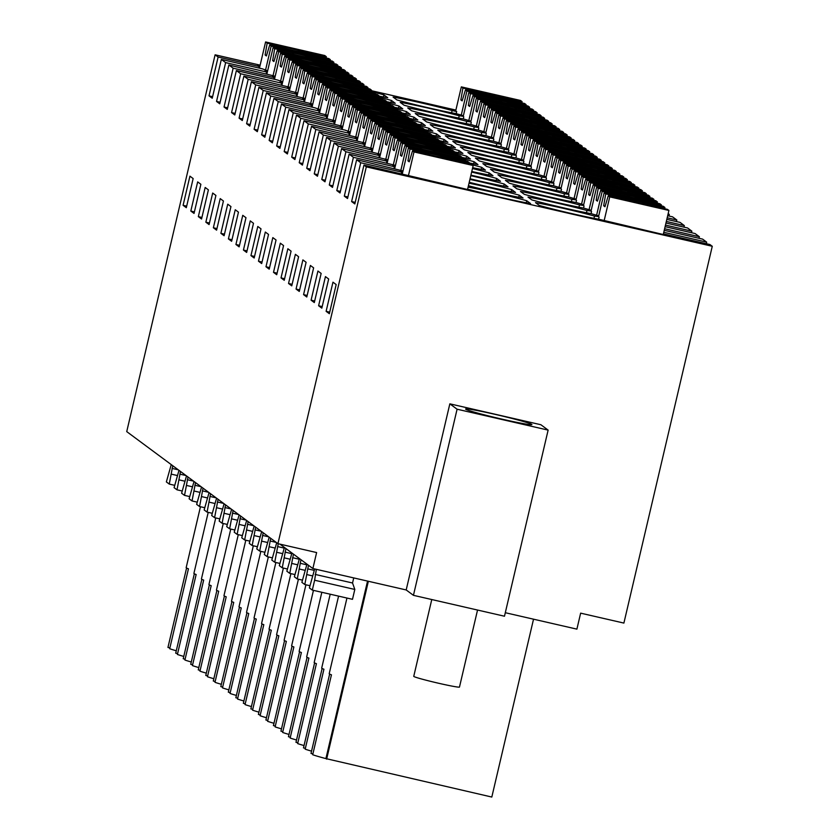<?xml version="1.0" encoding="UTF-8"?>
<svg xmlns="http://www.w3.org/2000/svg" width="839" height="839" viewBox="0 0 839 839"><rect width="100%" height="100%" fill="white"/><g stroke="black" fill="none" stroke-linecap="round" stroke-linejoin="round"><path stroke-width="1.26" d="M467.543 189.499L363.948 165.115L366.307 166.867L712.269 246.278L709.899 244.527L664.383 234.081L664.226 234.752M598.553 216.609L594.515 216.063A42.558 1.93 -166.8 0 0 535.502 202.639L539.341 205.482A42.558 1.93 -166.8 0 0 598.805 219.241L665.778 235.109L664.383 234.081M664.257 230.316L702.6 239.115L706.679 242.135L663.785 232.288M591.034 211.029L586.996 210.495A42.558 1.93 -166.8 0 0 527.983 197.06L531.832 199.913A42.558 1.93 -166.8 0 0 591.285 213.672L598.721 215.875M665.107 226.666L695.08 233.546L699.38 236.724L664.624 228.743M583.514 205.461L579.476 204.915A42.558 1.93 -166.8 0 0 520.474 191.491L524.312 194.333A42.558 1.93 -166.8 0 0 583.776 208.103L591.201 210.306M665.967 223.017L687.571 227.967L691.86 231.155L665.474 225.093M576.005 199.892L571.957 199.346A42.558 1.93 -166.8 0 0 512.954 185.922L516.793 188.765A42.558 1.93 -166.8 0 0 576.257 202.535L583.692 204.737M666.816 219.367L680.051 222.398L684.341 225.586L666.334 221.444M568.485 194.323L564.448 193.778A42.558 1.93 -166.8 0 0 505.435 180.354L509.273 183.196A42.558 1.93 -166.8 0 0 568.737 196.955L576.173 199.158M667.676 215.717L672.532 216.829L676.832 220.007L667.183 217.794M560.966 188.744L556.928 188.209A42.558 1.93 -166.8 0 0 497.915 174.774L501.764 177.627A42.558 1.93 -166.8 0 0 561.218 191.386L568.653 193.589M668.169 213.599L669.312 214.438L668.043 214.144M553.446 183.175L549.409 182.629A42.558 1.93 -166.8 0 0 490.406 169.205L494.244 172.058A42.558 1.93 -166.8 0 0 553.709 185.818L561.134 188.02M545.937 177.606L541.889 177.06A42.558 1.93 -166.8 0 0 482.886 163.636L486.725 166.479A42.558 1.93 -166.8 0 0 546.189 180.249L553.625 182.451M538.418 172.037L534.38 171.492A42.558 1.93 -166.8 0 0 475.367 158.068L479.205 160.91A42.558 1.93 -166.8 0 0 538.669 174.68L546.105 176.872M530.898 166.468L526.861 165.923A42.558 1.93 -166.8 0 0 467.858 152.488L471.696 155.341A42.558 1.93 -166.8 0 0 531.16 169.1L538.586 171.303M523.379 160.889L519.341 160.354A42.558 1.93 -166.8 0 0 460.338 146.919L464.177 149.772A42.558 1.93 -166.8 0 0 523.641 163.532L531.066 165.734M515.87 155.32L511.821 154.775A42.558 1.93 -166.8 0 0 452.819 141.351L456.657 144.193A42.558 1.93 -166.8 0 0 516.121 157.963L523.557 160.165M508.35 149.751L504.312 149.206A42.558 1.93 -166.8 0 0 445.299 135.782L449.148 138.624A42.558 1.93 -166.8 0 0 508.602 152.394L516.037 154.586M500.831 144.182L496.793 143.637A42.558 1.93 -166.8 0 0 437.79 130.213L441.629 133.055A42.558 1.93 -166.8 0 0 501.093 146.815L508.518 149.017M493.311 138.603L489.273 138.068A42.558 1.93 -166.8 0 0 430.271 124.633L434.109 127.486A42.558 1.93 -166.8 0 0 493.573 141.246L501.009 143.448M485.802 133.034L481.764 132.489A42.558 1.93 -166.8 0 0 422.751 119.065L426.59 121.917A42.558 1.93 -166.8 0 0 486.054 135.677L493.489 137.879M478.282 127.465L474.245 126.92A42.558 1.93 -166.8 0 0 415.232 113.496L419.081 116.338A42.558 1.93 -166.8 0 0 478.534 130.108L485.97 132.31M470.763 121.896L466.725 121.351A42.558 1.93 -166.8 0 0 407.723 107.927L411.561 110.769A42.558 1.93 -166.8 0 0 471.025 124.539L478.45 126.731M463.254 116.317L459.206 115.782A42.558 1.93 -166.8 0 0 400.203 102.348L404.041 105.2A42.558 1.93 -166.8 0 0 463.506 118.96L470.941 121.162M463.401 115.698L456.416 113.705A42.558 1.93 -166.8 0 1 396.952 99.946L393.113 97.104A42.558 1.93 -166.8 0 1 452.127 110.528L451.592 112.804M465.446 89.92L496.94 97.156A14.085 0.64 13.2 0 0 499.604 97.775A14.085 0.64 13.2 0 0 502.225 98.362L524.616 103.501L526.095 104.602L466.914 91.011L465.446 89.92L462.142 100.879L460.852 99.925L462.918 88.053L461.335 86.878L455.703 110.853L456.678 111.566L452.127 110.528M455.892 110.077L371.362 90.675M260.153 65.148L215.109 54.808L218.119 57.042L259.094 66.438L258.727 68.001M259.975 65.924L257.688 65.411L259.094 66.438M374.435 92.342A42.558 1.93 -166.8 0 1 383.916 94.88L383.423 96.946M378.903 96.076A42.558 1.93 -166.8 0 0 387.754 97.723L383.916 94.88M267.662 70.77L262.313 68.829L221.339 59.422L212.236 98.247L209.016 95.856L212.603 96.684M267.515 71.399L264.998 70.822L266.603 72.007L225.639 62.61L221.339 59.422M381.955 97.911A42.558 1.93 -166.8 0 1 391.425 100.449L395.274 103.291A42.558 1.93 -166.8 0 1 386.422 101.645M275.024 76.968L272.507 76.391L274.122 77.587L233.158 68.179L228.858 65.002L275.202 76.234M389.474 103.491A42.558 1.93 -166.8 0 1 398.945 106.018L402.783 108.871A42.558 1.93 -166.8 0 1 393.942 107.214M282.544 82.537L280.027 81.96L281.642 83.155L240.667 73.748L236.378 70.57L277.342 79.967L282.712 81.813M396.983 109.06A42.558 1.93 -166.8 0 1 406.464 111.587L410.302 114.44A42.558 1.93 -166.8 0 1 401.451 112.793M290.063 88.105L287.546 87.529L289.161 88.724L248.187 79.327L243.897 76.139L290.231 87.382M404.503 114.628A42.558 1.93 -166.8 0 1 413.984 117.166L417.822 120.008A42.558 1.93 -166.8 0 1 408.971 118.362M297.572 93.685L295.066 93.108L296.67 94.293L255.706 84.896L251.406 81.708L297.751 92.951M412.022 120.197A42.558 1.93 -166.8 0 1 421.493 122.735L425.331 125.577A42.558 1.93 -166.8 0 1 416.49 123.931M305.092 99.254L302.575 98.677L304.19 99.872L263.226 90.465L258.926 87.277L305.27 98.52M419.531 125.766A42.558 1.93 -166.8 0 1 429.012 128.304L432.851 131.146A42.558 1.93 -166.8 0 1 424.01 129.5M312.611 104.823L310.094 104.246L311.709 105.441L270.735 96.034L266.445 92.856L312.779 104.088M427.051 131.345A42.558 1.93 -166.8 0 1 436.532 133.873L440.37 136.726A42.558 1.93 -166.8 0 1 431.519 135.079M320.131 110.391L317.614 109.815L319.219 111.01L278.254 101.603L273.954 98.425L314.929 107.822L320.299 109.668M434.571 136.914A42.558 1.93 -166.8 0 1 444.041 139.442L447.89 142.294A42.558 1.93 -166.8 0 1 439.038 140.648M327.64 115.96L325.133 115.383L326.738 116.579L285.774 107.182L281.474 103.994L327.818 115.237M442.09 142.483A42.558 1.93 -166.8 0 1 451.56 145.021L455.399 147.863A42.558 1.93 -166.8 0 1 446.558 146.217M335.16 121.54L332.643 120.963L334.258 122.148L293.283 112.751L288.994 109.563L335.327 120.806M449.599 148.052A42.558 1.93 -166.8 0 1 459.08 150.59L462.918 153.432A42.558 1.93 -166.8 0 1 454.067 151.786M342.679 127.109L340.162 126.532L341.777 127.727L300.802 118.32L296.513 115.142L342.847 126.374M457.119 153.631A42.558 1.93 -166.8 0 1 466.599 156.159L470.438 159.011A42.558 1.93 -166.8 0 1 461.586 157.354M350.199 132.677L347.682 132.101L349.286 133.296L308.322 123.889L304.022 120.711L344.997 130.108L350.366 131.954M464.638 159.2A42.558 1.93 -166.8 0 1 474.108 161.728L477.957 164.58A42.558 1.93 -166.8 0 1 469.106 162.934M357.708 138.246L355.201 137.669L356.806 138.865L315.842 129.468L311.542 126.28L357.886 137.523M472.158 164.769A42.558 1.93 -166.8 0 1 481.628 167.307L485.466 170.149A42.558 1.93 -166.8 0 1 472.661 167.695M365.227 143.826L362.71 143.249L364.325 144.434L323.351 135.037L319.061 131.849L365.395 143.091M472.472 168.524A42.558 1.93 -166.8 0 1 489.147 172.876L492.986 175.718A42.558 1.93 -166.8 0 1 471.78 171.481M372.747 149.394L370.23 148.818L371.845 150.013L330.87 140.606L326.581 137.418L372.915 148.66M471.633 172.068A42.558 1.93 -166.8 0 1 496.667 178.445L500.505 181.287A42.558 1.93 -166.8 0 1 470.91 175.162M380.266 154.963L377.749 154.386L379.354 155.582L338.39 146.175L334.09 142.997L380.434 154.229M470.784 175.687A42.558 1.93 -166.8 0 1 504.176 184.014L508.014 186.866A42.558 1.93 -166.8 0 1 470.06 178.78M387.775 160.532L385.258 159.955L386.873 161.151L345.909 151.744L341.609 148.566L387.954 159.809M469.924 179.389A42.558 1.93 -166.8 0 1 511.696 189.593L515.534 192.435A42.558 1.93 -166.8 0 1 469.232 182.304M395.295 166.112L392.778 165.524L394.393 166.72L353.418 157.323L349.129 154.135L395.463 165.377M469.032 183.185A42.558 1.93 -166.8 0 1 519.215 195.162L523.054 198.004A42.558 1.93 -166.8 0 1 468.424 185.744M402.814 171.68L400.297 171.104L401.692 172.131L360.728 162.735L356.648 159.704L402.982 170.946M468.11 187.118A42.558 1.93 -166.8 0 1 526.735 200.731L530.573 203.573A42.558 1.93 -166.8 0 1 471.56 190.149L467.606 189.247M363.948 165.115L354.845 203.94L351.614 201.549L355.212 202.377M360.728 162.735L351.614 201.549M356.648 159.704L347.535 198.528L344.315 196.137L347.902 196.966M353.418 157.323L344.315 196.137M349.129 154.135L340.026 192.96L336.796 190.568L340.393 191.397M345.909 151.744L336.796 190.568M341.609 148.566L332.506 187.391L329.287 185L332.873 185.828M338.39 146.175L329.287 185M334.09 142.997L324.987 181.811L321.767 179.431L325.354 180.249M330.87 140.606L321.767 179.431M326.581 137.418L317.467 176.242L314.247 173.862L317.834 174.68M323.351 135.037L314.247 173.862M319.061 131.849L309.958 170.674L306.728 168.282L310.325 169.111M315.842 129.468L306.728 168.282M311.542 126.28L302.439 165.105L299.219 162.714L302.806 163.542M308.322 123.889L299.219 162.714M304.022 120.711L294.919 159.536L291.699 157.145L295.286 157.963M300.802 118.32L291.699 157.145M296.513 115.142L287.399 153.957L284.18 151.576L287.767 152.394M293.283 112.751L284.18 151.576M288.994 109.563L279.89 148.388L276.671 145.996L280.257 146.825M285.774 107.182L276.671 145.996M281.474 103.994L272.371 142.819L269.151 140.428L272.738 141.256M278.254 101.603L269.151 140.428M273.954 98.425L264.851 137.25L261.632 134.859L265.218 135.677M270.735 96.034L261.632 134.859M266.445 92.856L257.342 131.671L254.112 129.29L257.699 130.108M263.226 90.465L254.112 129.29M258.926 87.277L249.823 126.102L246.603 123.711L250.19 124.539M255.706 84.896L246.603 123.711M251.406 81.708L242.303 120.533L239.084 118.142L242.67 118.97M248.187 79.327L239.084 118.142M243.897 76.139L234.784 114.964L231.564 112.573L235.151 113.401M240.667 73.748L231.564 112.573M236.378 70.57L227.275 109.385L224.044 107.004L227.642 107.822M233.158 68.179L224.044 107.004M228.858 65.002L219.755 103.816L216.535 101.435L220.122 102.253M225.639 62.61L216.535 101.435M218.119 57.042L209.016 95.856M279.943 544.133L312.874 568.538L316.618 552.555L277.929 543.672L126.731 431.613L215.109 54.808M277.929 543.672L366.307 166.867M183.091 205.314L189.929 176.169L193.148 178.56L186.31 207.705L183.091 205.314L186.678 206.142M197.658 181.895L200.878 184.286L194.04 213.431L190.82 211.05L197.658 181.895M287.861 248.753L281.023 277.898L284.243 280.289L291.081 251.144L287.861 248.753M220.888 233.336L224.107 235.717L230.945 206.572L227.726 204.181L220.888 233.336L224.474 234.154M303.571 294.615L306.791 297.006L313.629 267.851L310.409 265.47L303.571 294.615L307.158 295.443M325.438 276.608L318.61 305.753L321.83 308.144L328.668 278.999L325.438 276.608M311.091 300.184L314.31 302.575L321.148 273.43L317.929 271.039L311.091 300.184L314.677 301.012M296.052 289.046L299.282 291.427L306.109 262.282L302.889 259.901L296.052 289.046L299.649 289.864M269.214 269.151L276.052 239.996L272.822 237.615L265.984 266.76L269.214 269.151M209.079 224.579L215.917 195.435L212.687 193.043L205.859 222.188L209.079 224.579M235.927 244.474L239.146 246.865L245.984 217.71L242.754 215.329L235.927 244.474L239.514 245.292M250.955 255.612L254.175 258.003L261.013 228.858L257.793 226.467L250.955 255.612L254.542 256.44M265.313 232.036L258.475 261.191L261.695 263.572L268.532 234.427L265.313 232.036M243.436 250.043L246.656 252.434L253.493 223.289L250.274 220.898L243.436 250.043L247.023 250.871M213.368 227.757L216.598 230.148L223.426 201.003L220.206 198.612L213.368 227.757L216.965 228.586M235.245 209.76L228.407 238.905L231.627 241.286L238.465 212.141L235.245 209.76M280.341 243.184L283.561 245.575L276.723 274.72L273.504 272.329L280.341 243.184M288.543 283.477L291.762 285.858L298.6 256.713L295.38 254.322L288.543 283.477L292.129 284.295M326.119 311.332L329.349 313.713L336.177 284.568L332.957 282.177L326.119 311.332L329.717 312.15M205.177 187.475L208.397 189.855L201.559 219.01L198.34 216.619L205.177 187.475M712.269 246.278L623.891 623.083L580.64 613.152L576.896 629.135L505.309 612.711M706.679 242.135L706.312 243.698M669.312 214.438L668.945 216.001M676.832 220.007L676.465 221.58M684.341 225.586L683.974 227.149M691.86 231.155L691.493 232.718M699.38 236.724L699.013 238.286M599.067 217.102L598.574 219.199M594.515 216.063L593.981 218.339M401.692 172.131L401.325 173.694M526.735 200.731L526.242 202.807M367.545 581.091L325.91 758.603A34.745 1.573 -166.8 0 1 312.706 754.733L331.447 674.808A34.745 1.573 -166.8 0 1 329.203 673.686L346.947 598.05M533.531 619.182L491.811 797.05L325.91 758.603M326.633 759.138L368.352 581.27M329.633 674.053L311.007 753.464L312.895 753.894M353.733 577.914L352.537 583L354.813 589.45L352.495 599.319L312.318 590.1L309.392 587.929L314.677 568.957M312.318 590.1L314.625 580.221L354.813 589.45M316.355 569.335L314.625 580.221M315.16 574.421L352.537 583M413.438 595.333L504.48 616.225L548.129 430.113L457.087 409.212L413.438 595.333L406.191 589.953L312.874 568.538M406.191 589.953L449.84 403.842L457.087 409.212M548.129 430.113L540.882 424.733L449.84 403.842M465.739 409.222A34.042 1.542 -166.8 0 1 465.603 409.023A34.042 1.542 -166.8 0 1 497.359 414.886A34.042 1.542 -166.8 0 1 531.748 424.366A34.042 1.542 -166.8 0 1 531.895 424.565A34.042 1.542 -166.8 0 1 500.128 418.703A34.042 1.542 -166.8 0 1 465.739 409.222M591.547 211.533L591.055 213.63M586.996 210.495L586.461 212.77M394.393 166.72L394.026 168.282M519.215 195.162L518.722 197.228M322.197 306.581L318.61 305.753M322.113 668.484L303.487 747.895L305.386 748.325M311.552 751.146A34.745 1.573 -166.8 0 1 305.186 749.164L323.927 669.228A34.745 1.573 -166.8 0 1 321.683 668.106L338.568 596.13M308.479 565.287L304.798 584.531L301.872 582.36L306.98 564.165M307.64 568.852L314.342 570.384M307.116 574.652L312.59 575.911M304.798 584.531L309.916 585.706M584.028 205.964L583.535 208.062M579.476 204.915L578.941 207.202M386.873 161.151L386.506 162.714M511.696 189.593L511.213 191.659M314.594 662.915L295.978 742.326L297.866 742.756M304.033 745.577A34.745 1.573 -166.8 0 1 297.667 743.585L316.418 663.659A34.745 1.573 -166.8 0 1 314.174 662.537L330.199 594.201M300.96 559.707L297.279 578.952L294.363 576.792L299.46 558.596M300.121 563.284L306.822 564.815M299.596 569.083L305.071 570.342M297.279 578.952L302.397 580.127M576.508 200.395L576.026 202.493M571.957 199.346L571.422 201.622M379.354 155.582L378.987 157.145M504.176 184.014L503.694 186.09M307.084 657.346L288.459 736.747L290.346 737.187M296.513 740.008A34.745 1.573 -166.8 0 1 290.147 738.016L308.899 658.091A34.745 1.573 -166.8 0 1 306.654 656.968L321.83 592.282M293.451 554.139L289.759 573.383L286.844 571.223L291.941 553.027M292.612 557.704L299.303 559.246M292.077 563.514L297.551 564.773M289.759 573.383L294.888 574.558M568.999 194.826L568.506 196.913M564.448 193.778L563.913 196.053M371.845 150.013L371.478 151.576M496.667 178.445L496.174 180.521M299.565 651.767L280.939 731.178L282.827 731.608M289.004 734.44A34.745 1.573 -166.8 0 1 282.638 732.447L301.379 652.522A34.745 1.573 -166.8 0 1 299.135 651.4L313.45 590.362M285.931 548.57L282.25 567.814L279.324 565.654L284.421 547.458M285.092 552.135L291.794 553.677M284.568 557.935L290.042 559.194M282.25 567.814L287.368 568.989M561.48 189.247L560.987 191.344M556.928 188.209L556.393 190.484M364.325 144.434L363.958 146.007M489.147 172.876L488.655 174.942M292.045 646.198L273.42 725.609L275.318 726.039M281.484 728.86A34.745 1.573 -166.8 0 1 275.119 726.878L293.87 646.953A34.745 1.573 -166.8 0 1 291.615 645.82L305.931 584.793M278.233 543.745L274.731 562.245L271.805 560.074L276.702 542.76M277.573 546.567L284.274 548.108M277.048 552.366L282.523 553.625M274.731 562.245L279.848 563.42M553.96 183.678L553.467 185.776M549.409 182.629L548.874 184.916M356.806 138.865L356.439 140.428M481.628 167.307L481.146 169.373M284.61 278.726L281.023 277.898M284.536 640.629L265.911 720.04L267.798 720.47M273.965 723.291A34.745 1.573 -166.8 0 1 267.599 721.309L286.351 641.374A34.745 1.573 -166.8 0 1 284.106 640.251L298.422 579.214M270.693 538.302L267.211 556.677L264.295 554.506L269.183 537.191M270.064 540.998L276.23 542.414M269.529 546.797L275.003 548.056M267.211 556.677L272.329 557.851M546.441 178.109L545.958 180.207M541.889 177.06L541.354 179.347M349.286 133.296L348.919 134.859M474.108 161.728L473.626 163.804M277.09 273.157L273.504 272.329M277.017 635.06L258.391 714.461L260.279 714.901M266.445 717.723A34.745 1.573 -166.8 0 1 260.09 715.73L278.831 635.805A34.745 1.573 -166.8 0 1 276.587 634.683L290.902 573.645M263.173 532.734L259.702 551.097L256.776 548.937L261.674 531.622M262.544 535.429L268.711 536.845M262.009 541.228L267.494 542.487M259.702 551.097L264.82 552.272M538.932 172.54L538.439 174.638M534.38 171.492L533.845 173.767M341.777 127.727L341.41 129.29M466.599 156.159L466.106 158.235M269.581 267.578L265.984 266.76M269.497 629.481L250.871 708.892L252.759 709.333M258.936 712.154A34.745 1.573 -166.8 0 1 252.57 710.161L271.312 630.236A34.745 1.573 -166.8 0 1 269.067 629.114L283.383 568.076M255.654 527.165L252.182 545.528L249.256 543.368L254.154 526.053M255.025 529.849L261.191 531.265M254.5 535.66L259.975 536.908M252.182 545.528L257.3 546.703M531.412 166.961L530.919 169.059M526.861 165.923L526.326 168.199M334.258 122.148L333.891 123.721M459.08 150.59L458.597 152.667M262.062 262.009L258.475 261.191M261.978 623.912L243.352 703.323L245.25 703.753M251.417 706.574A34.745 1.573 -166.8 0 1 245.051 704.592L263.803 624.667A34.745 1.573 -166.8 0 1 261.558 623.545L275.874 562.508M248.134 521.596L244.663 539.959L241.747 537.789L246.635 520.484M247.505 524.281L253.672 525.696M246.981 530.08L252.455 531.339M244.663 539.959L249.781 541.134M523.893 161.392L523.4 163.49M519.341 160.354L518.806 162.63M326.738 116.579L326.371 118.142M451.56 145.021L451.078 147.087M254.469 618.343L235.843 697.754L237.731 698.184M243.897 701.005A34.745 1.573 -166.8 0 1 237.531 699.023L256.283 619.088A34.745 1.573 -166.8 0 1 254.039 617.965L268.354 556.928M240.625 516.027L237.143 534.391L234.228 532.22L239.115 514.905M239.996 518.712L246.163 520.128M239.461 524.511L244.936 525.77M237.143 534.391L242.261 535.565M516.384 155.823L515.891 157.921M511.821 154.775L511.297 157.061M319.219 111.01L318.851 112.573M444.041 139.442L443.558 141.518M246.949 612.774L228.323 692.175L230.211 692.615M236.378 695.437A34.745 1.573 -166.8 0 1 230.022 693.444L248.763 613.519A34.745 1.573 -166.8 0 1 246.519 612.397L260.835 551.359M233.106 510.448L229.634 528.811L226.708 526.651L231.606 509.336M232.476 513.143L238.643 514.559M231.942 518.942L237.427 520.201M229.634 528.811L234.752 529.986M508.864 150.254L508.371 152.352M504.312 149.206L503.778 151.481M311.709 105.441L311.342 107.004M436.532 133.873L436.039 135.949M239.43 607.205L220.804 686.606L222.702 687.047M228.869 689.868A34.745 1.573 -166.8 0 1 222.503 687.875L241.244 607.95A34.745 1.573 -166.8 0 1 239 606.828L253.315 545.79M225.586 504.879L222.115 523.242L219.189 521.082L224.086 503.767M224.957 507.564L231.124 508.979M224.433 513.374L229.907 514.632M222.115 523.242L227.233 524.417M501.344 144.675L500.852 146.773M496.793 143.637L496.258 145.913M304.19 99.872L303.823 101.435M429.012 128.304L428.53 130.381M231.994 239.723L228.407 238.905M231.91 601.626L213.295 681.037L215.183 681.467M221.349 684.299A34.745 1.573 -166.8 0 1 214.983 682.306L233.735 602.381A34.745 1.573 -166.8 0 1 231.491 601.259L245.806 540.222M218.077 499.31L214.595 517.673L211.68 515.513L216.567 498.198M217.437 501.995L223.604 503.41M216.913 507.794L222.387 509.053M214.595 517.673L219.713 518.848M493.825 139.106L493.332 141.204M489.273 138.068L488.738 140.344M296.67 94.293L296.303 95.856M421.493 122.735L421.01 124.801M224.401 596.057L205.775 675.468L207.663 675.898M213.83 678.72A34.745 1.573 -166.8 0 1 207.464 676.737L226.215 596.802A34.745 1.573 -166.8 0 1 223.971 595.68L238.286 534.653M210.558 493.741L207.076 512.105L204.16 509.934L209.047 492.619M209.928 496.426L216.095 497.842M209.393 502.225L214.868 503.484M207.076 512.105L212.204 513.279M486.316 133.537L485.823 135.635M481.764 132.489L481.229 134.775M289.161 88.724L288.794 90.287M413.984 117.166L413.491 119.232M216.882 590.488L198.256 669.9L200.143 670.33M206.321 673.151A34.745 1.573 -166.8 0 1 199.955 671.169L218.696 591.233A34.745 1.573 -166.8 0 1 216.452 590.111L230.767 529.073M203.038 488.162L199.567 506.525L196.641 504.365L201.538 487.05M202.409 490.857L208.575 492.273M201.884 496.657L207.359 497.915M199.567 506.525L204.685 507.71M478.796 127.968L478.303 130.066M474.245 126.92L473.71 129.196M281.642 83.155L281.275 84.718M406.464 111.587L405.971 113.664M209.446 223.017L205.859 222.188M209.362 584.919L190.736 664.32L192.634 664.761M198.801 667.582A34.745 1.573 -166.8 0 1 192.435 665.589L211.187 585.664A34.745 1.573 -166.8 0 1 208.932 584.542L223.247 523.505M195.518 482.593L192.047 500.956L189.121 498.796L194.019 481.481M194.889 485.288L201.056 486.693M194.365 491.088L199.839 492.346M192.047 500.956L197.165 502.131M471.277 122.4L470.784 124.497M466.725 121.351L466.19 123.627M274.122 77.587L273.755 79.149M398.945 106.018L398.462 108.095M201.926 217.437L198.34 216.619M201.842 579.34L183.227 658.751L185.115 659.192M191.282 662.013A34.745 1.573 -166.8 0 1 184.916 660.02L203.667 580.095A34.745 1.573 -166.8 0 1 201.423 578.973L215.738 517.936M188.009 477.024L184.528 495.388L181.612 493.227L186.499 475.912M187.37 479.709L193.536 481.125M186.845 485.519L192.32 486.767M184.528 495.388L189.645 496.562M463.757 116.82L463.275 118.918M459.206 115.782L458.671 118.058M266.603 72.007L266.236 73.58M391.425 100.449L390.943 102.526M194.407 211.868L190.82 211.05M194.333 573.771L175.708 653.182L177.595 653.612M183.762 656.434A34.745 1.573 -166.8 0 1 177.407 654.451L196.148 574.526A34.745 1.573 -166.8 0 1 193.903 573.404L208.219 512.367M180.49 471.455L177.008 489.819L174.093 487.648L178.99 470.343M179.861 474.14L186.027 475.556M179.326 479.939L184.8 481.198M177.008 489.819L182.136 490.993M456.678 111.566L456.185 113.664M169.887 647.886L167.947 647.446L186.583 568.034M200.458 506.735L186.164 567.667A34.745 1.573 13.2 0 0 188.439 568.8L169.688 648.725A34.745 1.573 13.2 0 0 176.274 650.77M171.25 464.607L166.363 481.922L169.279 484.082L172.761 465.718M172.131 468.414L178.298 469.83M169.279 484.082L174.638 485.32M171.596 474.213L177.333 475.524M477.538 610.047L459.478 687.057A23.482 1.07 -166.8 0 1 449.41 685.599A23.482 1.07 -166.8 0 1 425.782 680.125A23.482 1.07 -166.8 0 1 413.753 676.339L431.77 599.539M668.914 210.453L609.733 196.871L608.265 195.781L639.758 203.007A14.085 0.64 13.2 0 0 642.422 203.625A14.085 0.64 13.2 0 0 645.044 204.223L667.435 209.362L668.914 210.453L663.261 234.532M608.265 195.781L604.961 206.74L603.671 205.775L605.15 206.121M603.671 205.775L605.727 193.903L604.153 192.729L598.522 216.703M609.733 196.871L604.111 220.846M604.153 192.729L663.324 206.31L664.908 207.485L664.687 208.733M644.646 204.129L642.517 202.346A14.085 0.64 13.2 0 0 639.842 201.717A14.085 0.64 13.2 0 0 637.231 201.129L634.662 201.832M605.727 193.903L637.231 201.129M642.517 202.346L664.908 207.485M473.175 165.524L413.994 151.943L412.526 150.852L471.696 164.434L473.175 165.524L467.522 189.604M412.526 150.852L409.222 161.812L407.932 160.857L409.988 148.975L408.415 147.8L402.29 173.914M413.994 151.943L408.352 176.022M408.415 147.8L467.585 161.382L469.169 162.556L468.959 163.804M409.988 148.975L429.012 153.338L427.554 154.303M469.169 162.556L441.041 156.106A14.085 0.64 13.2 0 0 434.896 154.628A14.085 0.64 13.2 0 0 429.012 153.338M407.932 160.857L409.411 161.193M441.041 156.106L442.069 157.627M661.394 204.884L602.213 191.302L600.745 190.201L632.239 197.438A14.085 0.64 13.2 0 0 634.903 198.056A14.085 0.64 13.2 0 0 637.525 198.644L659.915 203.783L661.394 204.884L661.174 205.817M600.745 190.201L597.441 201.161L596.151 200.206L597.63 200.542M596.151 200.206L598.217 188.335L596.634 187.16L591.013 211.134M602.213 191.302L596.592 215.277M596.634 187.16L655.815 200.741L657.388 201.916L657.178 203.153M637.137 198.56L634.997 196.777A14.085 0.64 13.2 0 0 632.333 196.148A14.085 0.64 13.2 0 0 629.711 195.56L627.153 196.263M598.217 188.335L629.711 195.56M634.997 196.777L657.388 201.916M465.655 159.955L406.475 146.374L405.006 145.283L464.177 158.865L465.655 159.955L465.435 160.889M405.006 145.283L401.703 156.232L400.413 155.278L402.479 143.406L400.895 142.231L394.75 168.45M406.475 146.374L400.832 170.453M400.895 142.231L460.076 155.813L461.649 156.987L461.44 158.235M402.479 143.406L421.503 147.769L420.045 148.734M461.649 156.987L433.522 150.527A14.085 0.64 13.2 0 0 427.376 149.048A14.085 0.64 13.2 0 0 421.503 147.769M400.413 155.278L401.891 155.624M433.522 150.527L434.55 152.058M653.875 199.304L594.704 185.723L593.225 184.632L624.73 191.869A14.085 0.64 13.2 0 0 627.394 192.488A14.085 0.64 13.2 0 0 630.005 193.075L652.406 198.214L653.875 199.304L653.654 200.248M593.225 184.632L589.932 195.592L588.642 194.638L590.111 194.973M588.642 194.638L590.698 182.755L589.114 181.591L583.493 205.565M594.704 185.723L589.072 209.708M589.114 181.591L648.295 195.172L649.879 196.347L649.659 197.585M629.617 192.991L627.478 191.198A14.085 0.64 13.2 0 0 624.814 190.579A14.085 0.64 13.2 0 0 622.202 189.992L619.633 190.694M590.698 182.755L622.202 189.992M627.478 191.198L649.879 196.347M458.136 154.386L398.965 140.795L397.487 139.704L456.668 153.285L458.136 154.386L457.916 155.32M397.487 139.704L394.194 150.663L392.904 149.709L394.959 137.837L393.376 136.663L387.23 162.881M398.965 140.795L393.313 164.884M393.376 136.663L452.557 150.244L454.14 151.419L453.92 152.656M394.959 137.837L413.984 142.2L412.526 143.154M454.14 151.419L426.013 144.958A14.085 0.64 13.2 0 0 419.867 143.479A14.085 0.64 13.2 0 0 413.984 142.2M392.904 149.709L394.372 150.045M426.013 144.958L427.03 146.489M646.355 193.736L587.185 180.154L585.706 179.064L617.21 186.289A14.085 0.64 13.2 0 0 619.874 186.919A14.085 0.64 13.2 0 0 622.486 187.506L644.887 192.645L646.355 193.736L646.145 194.679M585.706 179.064L582.413 190.023L581.123 189.069L582.602 189.404M581.123 189.069L583.178 177.186L581.595 176.012L575.974 199.997M587.185 180.154L581.563 204.129M581.595 176.012L640.776 189.604L642.359 190.768L642.139 192.016M622.098 187.422L619.958 185.629A14.085 0.64 13.2 0 0 617.294 185.01A14.085 0.64 13.2 0 0 614.683 184.423L612.113 185.125M583.178 177.186L614.683 184.423M619.958 185.629L642.359 190.768M450.627 148.807L391.446 135.226L389.967 134.135L449.148 147.716L450.627 148.807L450.407 149.751M389.967 134.135L386.674 145.095L385.384 144.14L387.44 132.258L385.856 131.094L379.71 157.312M391.446 135.226L385.793 159.316M385.856 131.094L445.037 144.675L446.621 145.839L446.4 147.087M387.44 132.258L406.464 136.631L405.006 137.586M446.621 145.839L418.493 139.389A14.085 0.64 13.2 0 0 412.348 137.911A14.085 0.64 13.2 0 0 406.464 136.631M385.384 144.14L386.863 144.476M418.493 139.389L419.521 140.921M638.846 188.167L579.665 174.585L578.197 173.495L609.691 180.721A14.085 0.64 13.2 0 0 612.355 181.35A14.085 0.64 13.2 0 0 614.977 181.937L637.367 187.076L638.846 188.167L638.626 189.1M578.197 173.495L574.893 184.454L573.603 183.5L575.082 183.835M573.603 183.5L575.669 171.617L574.086 170.443L568.454 194.428M579.665 174.585L574.044 198.56M574.086 170.443L633.256 184.024L634.84 185.199L634.63 186.447M614.578 181.843L612.449 180.06A14.085 0.64 13.2 0 0 609.785 179.431A14.085 0.64 13.2 0 0 607.163 178.843L604.604 179.556M575.669 171.617L607.163 178.843M612.449 180.06L634.84 185.199M443.107 143.238L383.926 129.657L382.458 128.566L441.629 142.148L443.107 143.238L442.887 144.182M382.458 128.566L379.155 139.526L377.865 138.571L379.931 126.689L378.347 125.514L372.191 151.744M383.926 129.657L378.284 153.736M378.347 125.514L437.518 139.096L439.101 140.27L438.891 141.518M379.931 126.689L398.945 131.052L397.497 132.017M439.101 140.27L410.974 133.821A14.085 0.64 13.2 0 0 404.828 132.342A14.085 0.64 13.2 0 0 398.945 131.052M377.865 138.571L379.343 138.907M410.974 133.821L412.001 135.341M631.327 182.598L572.146 169.017L570.677 167.915L602.171 175.152A14.085 0.64 13.2 0 0 604.846 175.77A14.085 0.64 13.2 0 0 607.457 176.358L629.848 181.507L631.327 182.598L631.106 183.531M570.677 167.915L567.374 178.875L566.094 177.92L567.563 178.267M566.094 177.92L568.15 166.049L566.566 164.874L560.945 188.848M572.146 169.017L566.524 192.991M566.566 164.874L625.747 178.455L627.32 179.63L627.111 180.867M607.069 176.274L604.929 174.491A14.085 0.64 13.2 0 0 602.266 173.862A14.085 0.64 13.2 0 0 599.644 173.274L597.085 173.977M568.15 166.049L599.644 173.274M604.929 174.491L627.32 179.63M435.588 137.669L376.407 124.088L374.939 122.997L434.12 136.579L435.588 137.669L435.368 138.603M374.939 122.997L371.635 133.957L370.356 132.992L372.411 121.12L370.828 119.946L364.682 146.164M376.407 124.088L370.765 148.167M370.828 119.946L430.008 133.527L431.582 134.701L431.372 135.949M372.411 121.12L391.435 125.483L389.978 126.448M431.582 134.701L403.465 128.241A14.085 0.64 13.2 0 0 397.319 126.773A14.085 0.64 13.2 0 0 391.435 125.483M370.356 132.992L371.824 133.338M403.465 128.241L404.482 129.772M623.807 177.019L564.637 163.437L563.158 162.347L594.662 169.583A14.085 0.64 13.2 0 0 597.326 170.202A14.085 0.64 13.2 0 0 599.937 170.789L622.339 175.928L623.807 177.019L623.587 177.962M563.158 162.347L559.865 173.306L558.575 172.352L560.043 172.687M558.575 172.352L560.63 160.48L559.047 159.305L553.425 183.28M564.637 163.437L559.005 187.422M559.047 159.305L618.228 172.886L619.811 174.061L619.591 175.299M599.549 170.705L597.41 168.912A14.085 0.64 13.2 0 0 594.746 168.293A14.085 0.64 13.2 0 0 592.135 167.706L589.565 168.408M560.63 160.48L592.135 167.706M597.41 168.912L619.811 174.061M428.068 132.101L368.898 118.519L367.419 117.418L426.6 131.01L428.068 132.101L427.848 133.034M367.419 117.418L364.126 128.377L362.836 127.423L364.892 115.551L363.308 114.377L357.162 140.595M368.898 118.519L363.245 142.599M363.308 114.377L422.489 127.958L424.073 129.133L423.852 130.37M364.892 115.551L383.916 119.914L382.458 120.879M424.073 129.133L395.945 122.672A14.085 0.64 13.2 0 0 389.799 121.194A14.085 0.64 13.2 0 0 383.916 119.914M362.836 127.423L364.304 127.769M395.945 122.672L396.962 124.203M616.298 171.45L557.117 157.868L555.638 156.778L587.143 164.004A14.085 0.64 13.2 0 0 589.807 164.633A14.085 0.64 13.2 0 0 592.428 165.22L614.819 170.359L616.298 171.45L616.078 172.394M555.638 156.778L552.345 167.737L551.055 166.783L552.534 167.118M551.055 166.783L553.111 154.9L551.538 153.736L545.906 177.711M557.117 157.868L551.496 181.853M551.538 153.736L610.708 167.318L612.292 168.482L612.071 169.73M592.03 165.136L589.89 163.343A14.085 0.64 13.2 0 0 587.227 162.724A14.085 0.64 13.2 0 0 584.615 162.137L582.046 162.839M553.111 154.9L584.615 162.137M589.89 163.343L612.292 168.482M420.559 126.521L361.378 112.94L359.9 111.849L419.081 125.431L420.559 126.521L420.339 127.465M359.9 111.849L356.606 122.809L355.317 121.854L357.372 109.972L355.799 108.808L349.643 135.027M361.378 112.94L355.726 137.03M355.799 108.808L414.969 122.389L416.553 123.564L416.333 124.801M357.372 109.972L376.396 114.345L374.939 115.3M416.553 123.564L388.426 117.103A14.085 0.64 13.2 0 0 382.28 115.625A14.085 0.64 13.2 0 0 376.396 114.345M355.317 121.854L356.795 122.19M388.426 117.103L389.453 118.635M608.778 165.881L549.597 152.299L548.129 151.209L579.623 158.435A14.085 0.64 13.2 0 0 582.287 159.064A14.085 0.64 13.2 0 0 584.909 159.651L607.3 164.79L608.778 165.881L608.558 166.825M548.129 151.209L544.826 162.168L543.536 161.214L545.014 161.549M543.536 161.214L545.602 149.332L544.018 148.157L538.397 172.142M549.597 152.299L543.976 176.274M544.018 148.157L603.189 161.738L604.772 162.913L604.562 164.161M584.521 159.567L582.381 157.774A14.085 0.64 13.2 0 0 579.718 157.155A14.085 0.64 13.2 0 0 577.096 156.557L574.537 157.271M545.602 149.332L577.096 156.557M582.381 157.774L604.772 162.913M413.04 120.952L353.859 107.371L352.39 106.28L411.561 119.862L413.04 120.952L412.819 121.896M352.39 106.28L349.087 117.24L347.797 116.285L349.863 104.403L348.279 103.228L342.123 129.458M353.859 107.371L348.216 131.45M348.279 103.228L407.45 116.82L409.033 117.984L408.824 119.232M349.863 104.403L368.877 108.776L367.43 109.731M409.033 117.984L380.906 111.535A14.085 0.64 13.2 0 0 374.76 110.056A14.085 0.64 13.2 0 0 368.877 108.776M347.797 116.285L349.276 116.621M380.906 111.535L381.934 113.066M601.259 160.312L542.088 146.731L540.61 145.64L572.114 152.866A14.085 0.64 13.2 0 0 574.778 153.485A14.085 0.64 13.2 0 0 577.389 154.082L599.791 159.221L601.259 160.312L601.039 161.245M540.61 145.64L537.306 156.589L536.027 155.635L537.495 155.981M536.027 155.635L538.082 143.763L536.499 142.588L530.877 166.562M542.088 146.731L536.457 170.705M536.499 142.588L595.68 156.169L597.253 157.344L597.043 158.592M577.001 153.988L574.862 152.205A14.085 0.64 13.2 0 0 572.198 151.576A14.085 0.64 13.2 0 0 569.576 150.989L567.017 151.691M538.082 143.763L569.576 150.989M574.862 152.205L597.253 157.344M405.52 115.383L346.35 101.802L344.871 100.711L404.052 114.293L405.52 115.383L405.3 116.317M344.871 100.711L341.567 111.671L340.288 110.717L342.343 98.834L340.76 97.66L334.614 123.878M346.35 101.802L340.697 125.881M340.76 97.66L399.941 111.241L401.514 112.416L401.304 113.664M342.343 98.834L361.368 103.197L359.91 104.162M401.514 112.416L373.397 105.966A14.085 0.64 13.2 0 0 367.251 104.487A14.085 0.64 13.2 0 0 361.368 103.197M340.288 110.717L341.756 111.052M373.397 105.966L374.414 107.486M593.739 154.743L534.569 141.151L533.09 140.061L564.595 147.297A14.085 0.64 13.2 0 0 567.258 147.916A14.085 0.64 13.2 0 0 569.87 148.503L592.271 153.642L593.739 154.743L593.519 155.676M533.09 140.061L529.797 151.02L528.507 150.066L529.975 150.401M528.507 150.066L530.563 138.194L528.979 137.019L523.358 160.994M534.569 141.151L528.948 165.136M528.979 137.019L588.16 150.601L589.744 151.775L589.523 153.013M569.482 148.419L567.342 146.636A14.085 0.64 13.2 0 0 564.678 146.007A14.085 0.64 13.2 0 0 562.067 145.42L559.498 146.122M530.563 138.194L562.067 145.42M567.342 146.636L589.744 151.775M398.001 109.815L338.83 96.233L337.351 95.132L396.532 108.724L398.001 109.815L397.78 110.748M337.351 95.132L334.058 106.092L332.768 105.137L334.824 93.265L333.24 92.091L327.095 118.309M338.83 96.233L333.177 120.313M333.24 92.091L392.421 105.672L394.005 106.847L393.785 108.095M334.824 93.265L353.848 97.628L352.39 98.593M394.005 106.847L365.877 100.386A14.085 0.64 13.2 0 0 359.732 98.908A14.085 0.64 13.2 0 0 353.848 97.628M332.768 105.137L334.237 105.483M365.877 100.386L366.905 101.918M586.23 149.164L527.049 135.582L525.571 134.492L557.075 141.718A14.085 0.64 13.2 0 0 559.739 142.347A14.085 0.64 13.2 0 0 562.361 142.934L584.752 148.073L586.23 149.164L586.01 150.108M525.571 134.492L522.278 145.451L520.988 144.497L522.466 144.832M520.988 144.497L523.043 132.614L521.47 131.45L515.838 155.425M527.049 135.582L521.428 159.567M521.47 131.45L580.64 145.032L582.224 146.196L582.004 147.444M561.962 142.85L559.833 141.057A14.085 0.64 13.2 0 0 557.159 140.438A14.085 0.64 13.2 0 0 554.548 139.851L551.978 140.553M523.043 132.614L554.548 139.851M559.833 141.057L582.224 146.196M390.492 104.246L331.311 90.654L329.842 89.563L389.013 103.145L390.492 104.246L390.271 105.179M329.842 89.563L326.539 100.523L325.249 99.568L327.304 87.696L325.731 86.522L319.575 112.741M331.311 90.654L325.658 114.744M325.731 86.522L384.902 100.103L386.485 101.278L386.265 102.515M327.304 87.696L346.329 92.059L344.871 93.014M386.485 101.278L358.358 94.817A14.085 0.64 13.2 0 0 352.212 93.339A14.085 0.64 13.2 0 0 346.329 92.059M325.249 99.568L326.728 99.904M358.358 94.817L359.386 96.349M578.711 143.595L519.53 130.014L518.062 128.923L549.555 136.149A14.085 0.64 13.2 0 0 552.219 136.778A14.085 0.64 13.2 0 0 554.841 137.365L577.232 142.504L578.711 143.595L578.491 144.539M518.062 128.923L514.758 139.882L513.468 138.928L514.947 139.264M513.468 138.928L515.534 127.046L513.95 125.871L508.329 149.856M519.53 130.014L513.908 153.988M513.95 125.871L573.121 139.463L574.705 140.627L574.495 141.875M554.453 137.281L552.314 135.488A14.085 0.64 13.2 0 0 549.65 134.869A14.085 0.64 13.2 0 0 547.028 134.282L544.469 134.985M515.534 127.046L547.028 134.282M552.314 135.488L574.705 140.627M382.972 98.666L323.791 85.085L322.323 83.994L381.493 97.576L382.972 98.666L382.752 99.61M322.323 83.994L319.019 94.954L317.729 93.999L319.795 82.117L318.212 80.953L312.056 107.172M323.791 85.085L318.149 109.175M318.212 80.953L377.382 94.534L378.966 95.698L378.756 96.946M319.795 82.117L338.809 86.49L337.362 87.445M378.966 95.698L350.838 89.249A14.085 0.64 13.2 0 0 344.693 87.77A14.085 0.64 13.2 0 0 338.809 86.49M317.729 93.999L319.208 94.335M350.838 89.249L351.866 90.78M571.191 138.026L512.021 124.445L510.542 123.354L542.046 130.58A14.085 0.64 13.2 0 0 544.71 131.209A14.085 0.64 13.2 0 0 547.322 131.796L569.723 136.935L571.191 138.026L570.971 138.959M510.542 123.354L507.249 134.313L505.959 133.359L507.427 133.695M505.959 133.359L508.014 121.477L506.431 120.302L500.81 144.287M512.021 124.445L506.389 148.419M506.431 120.302L565.612 133.883L567.195 135.058L566.975 136.306M546.934 131.702L544.794 129.919A14.085 0.64 13.2 0 0 542.13 129.29A14.085 0.64 13.2 0 0 539.508 128.703L536.95 129.416M508.014 121.477L539.508 128.703M544.794 129.919L567.195 135.058M375.453 93.098L316.282 79.516L314.803 78.426L373.984 92.007L375.453 93.098L375.232 94.041M314.803 78.426L311.51 89.385L310.22 88.431L312.276 76.548L310.692 75.374L304.547 101.592M316.282 79.516L310.629 103.596M310.692 75.374L369.873 88.955L371.457 90.13L371.237 91.378M312.276 76.548L331.3 80.911L329.842 81.876M371.457 90.13L343.329 83.68A14.085 0.64 13.2 0 0 337.184 82.201A14.085 0.64 13.2 0 0 331.3 80.911M310.22 88.431L311.689 88.766M343.329 83.68L344.347 85.2M563.672 132.457L504.501 118.876L503.022 117.775L534.527 125.011A14.085 0.64 13.2 0 0 537.191 125.63A14.085 0.64 13.2 0 0 539.802 126.217L562.203 131.366L563.672 132.457L563.451 133.391M503.022 117.775L499.729 128.734L498.439 127.78L499.918 128.126M498.439 127.78L500.495 115.908L498.911 114.733L493.29 138.708M504.501 118.876L498.88 142.85M498.911 114.733L558.092 128.315L559.676 129.489L559.456 130.727M539.414 126.133L537.275 124.35A14.085 0.64 13.2 0 0 534.611 123.721A14.085 0.64 13.2 0 0 531.999 123.134L529.43 123.836M500.495 115.908L531.999 123.134M537.275 124.35L559.676 129.489M367.933 87.529L308.762 73.947L307.284 72.857L366.465 86.438L367.933 87.529L367.713 88.462M307.284 72.857L303.991 83.816L302.701 82.851L304.756 70.979L303.173 69.805L297.027 96.024M308.762 73.947L303.11 98.027M303.173 69.805L362.354 83.386L363.937 84.561L363.717 85.809M304.756 70.979L323.781 75.342L322.323 76.307M363.937 84.561L335.81 78.1A14.085 0.64 13.2 0 0 329.664 76.632A14.085 0.64 13.2 0 0 323.781 75.342M302.701 82.851L304.179 83.197M335.81 78.1L336.838 79.632M556.163 126.878L496.982 113.296L495.513 112.206L527.007 119.442A14.085 0.64 13.2 0 0 529.671 120.061A14.085 0.64 13.2 0 0 532.293 120.648L554.684 125.787L556.163 126.878L555.942 127.822M495.513 112.206L492.21 123.165L490.92 122.211L492.399 122.546M490.92 122.211L492.975 110.329L491.402 109.164L485.771 133.139M496.982 113.296L491.36 137.281M491.402 109.164L550.573 122.746L552.156 123.92L551.947 125.158M531.895 120.564L529.766 118.771A14.085 0.64 13.2 0 0 527.091 118.152A14.085 0.64 13.2 0 0 524.48 117.565L521.921 118.268M492.975 110.329L524.48 117.565M529.766 118.771L552.156 123.92M360.424 81.96L301.243 68.379L299.775 67.277L358.945 80.859L360.424 81.96L360.204 82.893M299.775 67.277L296.471 78.237L295.181 77.282L297.237 65.411L295.664 64.236L289.507 90.455M301.243 68.379L295.601 92.458M295.664 64.236L354.834 77.817L356.418 78.992L356.208 80.229M297.237 65.411L316.261 69.773L314.814 70.728M356.418 78.992L328.29 72.532A14.085 0.64 13.2 0 0 322.145 71.053A14.085 0.64 13.2 0 0 316.261 69.773M295.181 77.282L296.66 77.618M328.29 72.532L329.318 74.063M548.643 121.309L489.462 107.728L487.994 106.637L519.488 113.863A14.085 0.64 13.2 0 0 522.152 114.492A14.085 0.64 13.2 0 0 524.774 115.079L547.164 120.218L548.643 121.309L548.423 122.253M487.994 106.637L484.69 117.596L483.4 116.642L484.879 116.978M483.4 116.642L485.466 104.76L483.883 103.585L478.261 127.57M489.462 107.728L483.841 131.713M483.883 103.585L543.064 117.177L544.637 118.341L544.427 119.589M524.385 114.995L522.246 113.202A14.085 0.64 13.2 0 0 519.582 112.583A14.085 0.64 13.2 0 0 516.96 111.996L514.401 112.699M485.466 104.76L516.96 111.996M522.246 113.202L544.637 118.341M352.904 76.38L293.723 62.799L292.255 61.708L351.426 75.29L352.904 76.38L352.684 77.324M292.255 61.708L288.952 72.668L287.672 71.714L289.728 59.831L288.144 58.667L281.998 84.886M293.723 62.799L288.081 86.889M288.144 58.667L347.325 72.248L348.898 73.423L348.688 74.661M289.728 59.831L308.752 64.204L307.294 65.159M348.898 73.423L320.771 66.963A14.085 0.64 13.2 0 0 314.625 65.484A14.085 0.64 13.2 0 0 308.752 64.204M287.672 71.714L289.14 72.049M320.771 66.963L321.798 68.494M541.124 115.74L481.953 102.159L480.474 101.068L511.979 108.294A14.085 0.64 13.2 0 0 514.643 108.923A14.085 0.64 13.2 0 0 517.254 109.51L539.655 114.649L541.124 115.74L540.903 116.673M480.474 101.068L477.181 112.027L475.891 111.073L477.36 111.409M475.891 111.073L477.947 99.191L476.363 98.016L470.742 122.001M481.953 102.159L476.321 126.133M476.363 98.016L535.544 111.597L537.128 112.772L536.908 114.02M516.866 109.416L514.727 107.633A14.085 0.64 13.2 0 0 512.063 107.004A14.085 0.64 13.2 0 0 509.451 106.417L506.882 107.13M477.947 99.191L509.451 106.417M514.727 107.633L537.128 112.772M345.385 70.812L286.214 57.23L284.736 56.14L343.917 69.721L345.385 70.812L345.165 71.755M284.736 56.14L281.443 67.099L280.153 66.145L282.208 54.262L280.625 53.088L274.479 79.317M286.214 57.23L280.562 81.31M280.625 53.088L339.805 66.68L341.389 67.844L341.169 69.092M282.208 54.262L301.232 58.636L299.775 59.59M341.389 67.844L313.262 61.394A14.085 0.64 13.2 0 0 307.116 59.915A14.085 0.64 13.2 0 0 301.232 58.636M280.153 66.145L281.621 66.48M313.262 61.394L314.279 62.925M533.614 110.171L474.434 96.59L472.955 95.499L504.459 102.725A14.085 0.64 13.2 0 0 507.123 103.344A14.085 0.64 13.2 0 0 509.745 103.931L532.136 109.08L533.614 110.171L533.394 111.105M472.955 95.499L469.662 106.448L468.372 105.494L469.85 105.84M468.372 105.494L470.427 93.622L468.844 92.447L463.222 116.422M474.434 96.59L468.812 120.564M468.844 92.447L528.025 106.029L529.608 107.203L529.388 108.451M509.346 103.847L507.207 102.064A14.085 0.64 13.2 0 0 504.543 101.435A14.085 0.64 13.2 0 0 501.932 100.848L499.362 101.55M470.427 93.622L501.932 100.848M507.207 102.064L529.608 107.203M337.876 65.243L278.695 51.661L277.216 50.571L336.397 64.152L337.876 65.243L337.656 66.176M277.216 50.571L273.923 61.53L272.633 60.576L274.689 48.693L273.115 47.519L266.959 73.738M278.695 51.661L273.042 75.741M273.115 47.519L332.286 61.1L333.87 62.275L333.649 63.523M274.689 48.693L293.713 53.056L292.255 54.021M333.87 62.275L305.742 55.825A14.085 0.64 13.2 0 0 299.596 54.346A14.085 0.64 13.2 0 0 293.713 53.056M272.633 60.576L274.112 60.911M305.742 55.825L306.77 57.346M466.914 91.011L461.293 114.995M526.095 104.602L525.875 105.536M461.335 86.878L520.505 100.46L522.089 101.634L521.879 102.872M501.827 98.278L499.698 96.495A14.085 0.64 13.2 0 0 497.034 95.866A14.085 0.64 13.2 0 0 494.412 95.279L491.853 95.982M460.852 99.925L462.331 100.261M462.918 88.053L494.412 95.279M499.698 96.495L522.089 101.634M330.356 59.674L271.175 46.093L269.707 44.991L328.878 58.583L330.356 59.674L330.136 60.607M269.707 44.991L266.403 55.951L265.114 54.996L267.18 43.125L265.596 41.95L259.44 68.169M271.175 46.093L265.502 70.277M265.596 41.95L324.766 55.531L326.35 56.706L326.14 57.954M267.18 43.125L286.193 47.487L284.746 48.452M326.35 56.706L298.223 50.246A14.085 0.64 13.2 0 0 292.077 48.767A14.085 0.64 13.2 0 0 286.193 47.487M265.114 54.996L266.592 55.343M298.223 50.246L299.25 51.777"/></g></svg>
